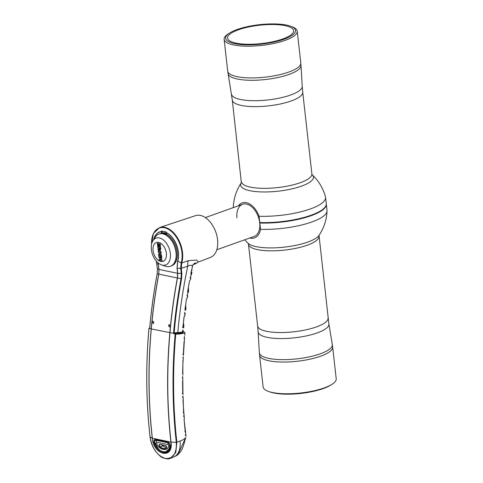 <?xml version="1.0" encoding="UTF-8"?>
<svg xmlns="http://www.w3.org/2000/svg" width="483" height="483" viewBox="0 0 483 483"><rect width="100%" height="100%" fill="white"/><g stroke="black" fill="none" stroke-linecap="round" stroke-linejoin="round"><path stroke-width="0.72" d="M259.57 355.216L263.126 386.949A36.774 10.203 -6.4 0 0 268.596 391.471L270.033 391.973A35.187 9.763 -6.4 0 0 323.175 388.604A35.187 9.763 -6.4 0 0 330.595 385.18L331.887 384.371A36.774 10.203 -6.4 0 0 336.216 378.75L332.654 347.023A36.774 10.203 173.6 0 1 320.573 356.219A36.774 10.203 173.6 0 1 281.758 362.045A36.774 10.203 173.6 0 1 259.57 355.216L259.353 352.668A36.708 10.185 173.6 0 0 281.269 359.63A36.708 10.185 173.6 0 0 320.259 353.816A36.708 10.185 173.6 0 0 332.304 344.488L332.654 347.023M268.596 391.471A36.774 10.203 -6.4 0 0 324.129 387.946A36.774 10.203 -6.4 0 0 331.887 384.371M249.838 237.98A18.547 11.501 -109.6 0 0 250.321 238.095A18.547 11.501 -109.6 0 0 260.536 229.304A46.41 12.878 -6.4 0 0 311.776 222.005A46.41 12.878 -6.4 0 0 327.045 210.95A46.905 46.905 0 0 1 318.997 235.384L318.997 235.384A36.636 10.161 173.6 0 1 307.683 242.104A36.636 10.161 173.6 0 1 256.244 246.662A36.636 10.161 173.6 0 1 248.153 243.329L248.153 243.329A46.905 46.905 0 0 1 244.748 239.791M327.045 210.95A46.41 12.878 -6.4 0 0 327.027 210.401L326.321 204.116A46.41 12.878 173.6 0 1 311.07 215.72A46.41 12.878 173.6 0 1 259.83 223.013L259.782 222.705A46.163 12.806 -6.4 0 0 310.883 215.454A46.163 12.806 -6.4 0 0 324.612 207.684A46.163 12.806 173.6 0 1 324.51 207.805A46.163 12.806 173.6 0 1 310.883 215.454A46.163 12.806 173.6 0 1 259.782 222.705L259.782 222.548A46.41 12.878 -6.4 0 0 311.022 215.255A46.41 12.878 -6.4 0 0 324.721 207.563A46.41 12.878 -6.4 0 0 326.273 203.645L325.566 197.36A46.41 12.878 173.6 0 1 310.315 208.964A46.41 12.878 173.6 0 1 259.075 216.257A18.547 11.501 -109.6 0 0 246.348 202.685A18.547 11.501 -109.6 0 0 238.379 205.812M260.536 229.304L259.83 223.013M282.694 38.99A33.236 9.219 173.6 0 1 247.61 44.255A33.236 9.219 173.6 0 1 227.553 38.085A33.236 9.219 173.6 0 1 238.475 29.777A33.236 9.219 173.6 0 1 273.559 24.512A33.236 9.219 173.6 0 1 293.616 30.677A33.236 9.219 173.6 0 1 282.694 38.99M237.177 29.505A35.187 9.763 173.6 0 1 290.319 26.13A35.187 9.763 173.6 0 1 283.992 39.256A35.187 9.763 173.6 0 1 238.988 44.339A35.187 9.763 173.6 0 1 229.763 32.922A35.187 9.763 173.6 0 1 237.177 29.505M290.319 26.13L291.756 26.637A36.774 10.203 173.6 0 1 297.226 31.154A36.774 10.203 173.6 0 1 285.145 40.355A36.774 10.203 173.6 0 1 246.33 46.175A36.774 10.203 173.6 0 1 224.136 39.352A36.774 10.203 173.6 0 1 228.471 33.732L229.763 32.922M233.319 207.612A46.41 12.878 173.6 0 1 233.307 207.159A46.905 46.905 0 0 1 241.337 182.749A36.636 10.161 -6.4 0 0 249.971 190.719A36.636 10.161 -6.4 0 0 301.404 186.16A36.636 10.161 -6.4 0 0 312.223 174.798A46.905 46.905 0 0 1 325.464 196.816A46.41 12.878 173.6 0 1 325.566 197.36M259.782 222.548L259.075 216.257M259.673 222.585A17.074 10.59 -109.6 0 0 246.511 204.086A17.074 10.59 -109.6 0 0 236.96 217.851M216.795 249.747L254.064 236.477A17.074 10.59 -109.6 0 0 259.697 222.76A17.074 10.59 -109.6 0 0 242.611 204.303L205.341 217.573M163.628 233.41L164.154 233.138L161.642 231.526L161.292 231.737L161.672 231.019L166.23 231.967L166.659 234.454M156.311 261.14L157.38 268.554L157.204 273.746A425.457 312.169 101.8 0 0 149.742 327.885L149.277 328.712L148.945 328.597C145.733 365.347 146.108 401.445 150.068 436.892C152.133 448.49 157.204 455.674 165.295 458.445C173.131 459.001 176.796 453.64 176.295 442.356C172.34 406.921 171.966 370.823 175.178 334.061L175.45 333.548L178.65 333.499L183.311 331.652L184.597 332.262L185.019 333.059L178.945 334.049L175.74 334.103C172.534 370.835 172.908 406.891 176.863 442.277L175.794 452.462L170.577 458.252L173.814 456.93A19.881 12.329 -109.6 0 0 173.862 456.912A19.881 12.329 -109.6 0 0 180.056 441.082C183.129 439.916 185.049 438.697 185.81 437.429L185.049 439.82C183.866 444.801 182.556 448.532 181.107 451.013L177.841 454.726L185.81 437.423A0.61 0.568 27.4 0 1 185.756 437.743M175.45 333.548A0.489 0.338 89.1 0 1 175.74 334.103L174.387 333.946L173.645 333.348L173.566 332.847L174.134 332.89L175.45 333.548M210.413 257.439A22.182 13.759 -109.6 0 0 217.549 239.683A22.182 13.759 -109.6 0 0 195.53 215.647L159.656 227.529A23.021 14.279 70.4 0 1 182.508 252.47A23.021 14.279 70.4 0 1 181.705 262.994L188.352 260.633L196.684 260.041L198.296 262.058L210.413 257.439M173.566 332.847A425.457 312.169 -78.2 0 1 181.028 278.709L181.258 273.529L180.733 268.463L181.149 262.927L181.705 262.994L181.3 268.391L181.819 273.456L181.584 278.812A424.98 311.819 101.8 0 0 174.134 332.89L183.256 332.014M168.501 325.596L169.479 326.997L170.125 325.934L169.141 324.528L168.501 325.596M152.272 322.215L153.256 323.616L153.896 322.553L152.918 321.147L152.272 322.215M182.942 329.889L182.894 330.076A0.489 0.417 -149.9 0 0 182.942 329.889L182.502 331.35M182.489 331.078L182.628 330.559M182.453 331.296L182.496 331.266A0.489 0.471 71.9 0 1 182.755 331.749L182.586 331.712M183.286 331.93L183.341 331.326L182.755 331.749M187.072 295.288L187.724 295.88L187.175 296.194A0.489 0.471 -114 0 0 186.963 295.717L188.304 292.257L188.605 290.422L188.026 292.1L187.627 292.318L187.603 291.774L189.384 281.414L190.163 279.905A0.489 0.477 61.2 0 1 189.97 280.218M190.163 279.905L189.408 281.414L187.621 291.774M184.518 313.147L185.224 313.721L184.681 314.035A0.489 0.471 -114.1 0 0 184.428 313.545M185.194 309.597L185.176 310.243M184.681 314.035L184.421 313.66L184.892 312.308A0.489 0.411 30.8 0 1 184.729 312.604M187.845 291.714L187.809 292.354M190.205 277.212L190.857 277.822L190.302 278.136A0.489 0.471 -113.9 0 0 190.085 277.64M177.75 274.006L177.641 274.761M190.302 278.136L190.64 276.367A0.489 0.411 33 0 1 190.465 276.65M190.64 276.367L191.57 274.157L191.932 272.327L191.298 274.006A0.489 0.417 -150.8 0 0 190.93 273.499M190.839 273.873L192.85 264.859L195.301 262.843L195.669 263.682L195.319 263.881L195.174 262.957A0.489 0.471 -58.2 0 0 195.301 262.843M190.882 273.487L191.558 269.943M194.752 263.114L192.85 264.859M192.826 264.913L190.906 273.601M158.146 262.951L158.973 269.423L158.816 274.121L158.883 269.399L158.267 264.31L156.727 263.434L157.349 268.512M151.584 244.175A22.695 14.079 -109.6 0 1 165.15 227.916A22.695 14.079 -109.6 0 1 181.946 252.549A22.695 14.079 -109.6 0 1 181.149 262.921L177.641 260.911A18.728 11.616 -109.6 0 0 166.478 232.818M183.625 412.518A0.489 0.411 3.6 0 1 183.866 412.85L182.991 400.618M183.618 412.597L183.16 399.284A0.489 0.489 95.7 0 1 183.075 399.568M183.16 399.284L183.057 399.689M183.914 415.145A0.489 0.405 8.8 0 1 183.914 415.241L183.92 416.503L183.528 416.298L184.204 416.799L183.866 412.85M182.942 395.951L182.906 397.328L182.508 397.092L183.142 397.618L182.942 395.951A0.489 0.405 9.9 0 1 182.942 396.036L182.942 396.036A0.489 0.405 9.9 0 1 182.918 396.108M182.997 397.581A0.489 0.483 -90.5 0 0 182.876 397.261M184.132 419.757L184.271 418.417A0.489 0.489 92 0 1 184.186 418.725M184.271 418.417L184.162 418.864M185.218 431.494A0.489 0.411 2.6 0 1 185.508 431.826L184.132 419.799L185.218 431.585M185.629 435.237A0.489 0.465 16.7 0 1 185.87 435.6L185.508 431.826M183.981 413.677L183.914 415.241A0.489 0.405 8.8 0 1 183.89 415.32M184.035 416.763A0.489 0.483 -92.1 0 0 183.89 416.437M182.755 393.301A0.489 0.411 4.8 0 1 182.972 393.633L182.797 379.843A0.489 0.489 99.8 0 1 182.713 380.109M182.797 379.843L182.695 380.218M182.749 393.361L182.586 381.226M182.701 390.995L182.972 393.633M182.713 378.129L182.719 376.486A0.489 0.405 11.2 0 1 182.713 376.565L182.634 377.887L182.23 377.628L182.713 378.129A0.489 0.483 -89.1 0 0 182.622 377.839M182.852 375.206L182.876 360.59M182.809 374.307L182.749 373.908M185.653 432.466L185.671 435.412L185.176 435.255M186.076 436.191L185.87 435.6M183.184 358.404L183.262 356.75A0.489 0.405 12.7 0 1 183.25 356.828L183.123 358.169L182.713 357.891L183.184 358.404A0.489 0.483 -88.1 0 0 183.117 358.12M183.431 355.518L184.385 340.183A0.489 0.489 105.6 0 1 184.295 340.424M184.385 338.142A0.489 0.483 92.3 0 1 184.446 338.426L184.385 337.81M183.981 337.889L184.446 338.426M184.808 335.003A0.489 0.483 29.2 0 1 184.748 335.196L185.019 333.059M184.385 340.183L184.548 338.468M184.077 341.614L183.299 354.425L182.725 354.166M183.292 354.033A0.489 0.411 7.9 0 1 183.462 354.359M149.313 328.144A0.489 0.314 89.8 0 1 149.398 328.126A0.489 0.489 0 0 0 148.915 328.573L148.945 328.597A0.489 0.447 -70.2 0 1 149.44 328.132L149.772 328.253M149.277 328.712A0.489 0.447 -70.2 0 1 149.676 328.259M162.729 445.103A12.944 8.03 -109.6 0 0 164.003 446.727M166.49 232.655A18.885 11.713 70.4 0 1 178.426 252.374A18.885 11.713 70.4 0 1 177.768 261.001L177.17 268.252L177.696 273.318L177.484 278.009L158.816 274.121A426.881 313.213 101.8 0 0 151.288 328.929C148.009 366.029 148.366 402.466 152.368 438.244C153.739 455.312 173.415 459.357 170.91 442.102C166.913 406.336 166.55 369.9 169.823 332.793A426.881 313.213 -78.2 0 1 177.352 277.985L177.563 273.3L177.038 268.234L177.641 260.911M181.584 278.812L177.484 278.009A426.851 313.195 101.8 0 0 169.962 332.811C166.683 369.93 167.046 406.366 171.042 442.12C173.578 459.544 153.697 455.541 152.278 438.208C148.281 402.436 147.919 365.999 151.197 328.905A426.851 313.195 -78.2 0 1 158.726 274.103L157.204 273.746M183.286 331.96L182.942 332.944L178.064 333.379A0.489 0.338 89.1 0 1 177.768 332.829A419.92 308.112 101.8 0 1 187.754 266.169A12.196 7.915 71 0 1 188.352 260.633M180.733 268.463L177.038 268.234M181.819 273.456L177.563 273.3L158.973 269.429M180.733 268.476L187.754 266.169C190.145 264.829 191.673 264.944 192.325 266.507M164.166 233.512A17.074 10.59 70.4 0 1 164.492 233.114A17.074 10.59 70.4 0 1 165.862 231.882M170.577 458.252L170.577 458.252C168.99 459.236 166.436 459.073 162.916 457.757C161.527 457.54 159.1 455.415 155.635 451.382C152.531 446.986 150.666 442.144 150.032 436.849C146.077 401.409 145.703 365.317 148.915 328.573L148.951 328.555M182.942 361.58L183.196 360.149A0.489 0.489 103.3 0 1 183.135 360.372M183.196 360.149L183.299 358.446M182.64 373.806A0.489 0.411 6.2 0 1 182.834 374.132M182.677 371.65L182.876 373.498M183.975 337.889L184.391 338.191L184.506 336.422M149.652 328.349L149.851 328.066L149.652 328.349L151.288 328.929L173.645 333.348M158.352 264.34L158.044 262.873M157.38 268.554L158.883 269.399M180.654 267.461L181.216 267.31M191.817 269.067L191.974 270.462A0.489 0.423 171.7 0 0 191.986 270.299L191.986 270.299A0.489 0.423 171.7 0 0 191.636 269.955M191.298 274.006L190.918 274.272M183.371 323.036L183.878 325.439L183.371 327.661A0.489 0.423 25.5 0 0 182.948 327.184L183.292 323.767M182.894 327.522L183.981 317.313L184.669 315.749A0.489 0.477 60.9 0 1 184.379 316.136L184.53 316.039M183.371 327.661L182.948 327.848M184.669 315.749L185.224 313.721M186.366 299.496L187.102 297.945A0.489 0.477 61 0 1 186.909 298.265L187.44 297.685L187.724 295.88M184.971 309.663L186.366 299.514L184.977 309.663M185.007 309.416L185.442 306.162M184.995 309.5A0.489 0.423 26.6 0 1 185.387 309.983L184.989 310.195M185.544 305.377L185.967 307.611L185.387 309.983M187.102 297.945L187.44 297.685M187.175 296.194L186.933 295.837M187.652 291.605A0.489 0.423 27.9 0 1 188.026 292.1M187.676 291.454L188.195 288.315M160.507 248.817A12.335 7.65 70.4 0 1 160.38 248.141M160.133 245.449A12.335 7.65 70.4 0 1 160.139 244.742M164.305 233.603L164.492 233.108L166.557 233.543M157.796 245.624A15.861 9.835 -109.6 0 0 157.832 246.089M157.899 246.608L158.032 247.652A15.861 9.835 -109.6 0 0 158.044 247.761M161.201 256.479A15.861 9.835 -109.6 0 0 161.503 256.974M165.101 445.598L166.508 446.745M166.599 447.524A11.586 7.185 70.4 0 1 165.862 447.421A11.586 7.185 70.4 0 1 162.674 445.851A1.22 0.755 70.4 0 1 162.125 444.976M160.054 444.535A1.28 0.797 -109.6 0 0 159.885 444.559A1.28 0.797 -109.6 0 0 159.45 445.555A1.28 0.797 -109.6 0 0 160.09 446.817L159.873 447.083A1.521 0.948 70.4 0 1 159.1 445.326A1.521 0.948 70.4 0 1 159.964 444.378L165.687 445.694A1.28 0.797 -109.6 0 1 166.116 445.936M165.548 445.67L159.964 444.378M168.356 444.692L168.736 445.441C168.313 452.166 158.527 450.132 156.534 442.899L156.758 442.271L168.356 444.692L167.855 442.76L168.193 442.35M156.758 442.271L156.251 440.345C155.212 440.267 154.723 440.979 154.783 442.482L158.388 448.834L160.773 450.905L158.388 448.834M156.534 442.899L155.079 443.611M167.951 442.229L166.816 441.969M158.255 440.188L157.084 439.941M160.628 450.717L163.206 451.81L165.917 451.69L169.026 448.87L169.895 445.761C169.66 444.161 168.978 443.159 167.855 442.76L156.251 440.345L156.734 439.868M156.395 440.007L168.893 442.899M169.895 445.761L170.257 445.755M169.026 448.87L169.364 449.015L170.191 446.775L168.736 445.441M159.118 445.133A12.721 7.891 -109.6 0 0 159.468 445.694M159.589 446.123L159.287 446.274M168.742 450.506L169.334 449.637M169.364 449.015L166.074 451.931L167.879 451.376M165.917 451.69L166.182 451.895C164.486 452.432 162.68 452.1 160.773 450.905M158.376 448.864L155.78 445.109M158.647 242.412A9.986 6.194 70.4 0 1 166.357 253.327A9.986 6.194 70.4 0 1 160.785 261.478A9.986 6.194 70.4 0 1 153.075 250.562A9.986 6.194 70.4 0 1 158.647 242.412M159.336 237.926A14.255 8.839 70.4 0 1 170.342 253.509A14.255 8.839 70.4 0 1 162.391 265.143A14.255 8.839 70.4 0 1 161.564 264.919A14.255 8.839 70.4 0 1 152.537 254.499A14.255 8.839 70.4 0 1 152.948 240.715A14.255 8.839 70.4 0 1 159.336 237.926M152.948 240.715L155.188 237.219A17.074 10.59 70.4 0 1 158.943 234.092A17.074 10.59 70.4 0 1 162.843 233.875A17.074 10.59 70.4 0 1 175.516 249.578A17.074 10.59 70.4 0 1 170.396 266.266A17.074 10.59 70.4 0 1 166.502 266.483A17.074 10.59 70.4 0 1 165.512 266.218L161.564 264.919M159.034 234.062A17.074 10.59 70.4 0 1 159.124 234.026A17.074 10.59 70.4 0 1 159.263 233.983A17.074 10.59 70.4 0 1 163.025 233.814A17.074 10.59 70.4 0 1 175.667 249.397A17.074 10.59 70.4 0 1 170.716 266.151A17.074 10.59 70.4 0 1 170.577 266.199A17.074 10.59 70.4 0 1 170.487 266.23M159.263 233.983L160.259 233.651A17.05 10.578 70.4 0 1 164.015 233.482A17.05 10.578 70.4 0 1 176.645 249.047A17.05 10.578 70.4 0 1 171.7 265.777L170.716 266.151M159.064 259.486L159.227 260.053L162.046 260.639L161.968 259.848L160.338 259.51L161.805 258.375L161.805 257.578L158.865 256.805L158.961 257.614L160.748 257.982L159.13 259.256L159.112 259.884M159.04 256.745L159.142 257.548L160.93 257.922L159.13 259.256M159.293 259.818L162.137 260.554M161.34 254.505L158.545 253.925L158.829 256.413L159.209 256.34L159.064 255.072L159.873 255.241L160.398 256.515L160.356 255.344L161.093 255.495L161.231 256.751L161.654 257.004L161.34 254.505M159.257 255.115L160.054 255.175L160.477 256.431M160.549 255.38L161.274 255.429L161.733 256.92M158.726 253.859L159.209 256.395M159.287 248.02L159.915 248.968L160.368 248.244L159.481 248.057M160.096 248.902L160.549 248.177L159.468 247.954M158.032 247.652L159.149 247.978L158.128 248.612L158.231 249.783M159.251 249.083L160.543 249.977M160.489 247.248L157.724 246.674L157.85 247.719L158.967 248.045L157.953 248.679L158.05 249.85L159.233 249.035L160.127 250.031L160.821 248.479L160.489 247.248M157.639 243.197L157.283 243.384L157.597 245.636L158.702 246.493M157.458 243.263L160.253 243.981L160.416 246.276L159.873 246.626L159.088 245.702L158.412 246.511L158.786 246.457M158.937 244.495L157.971 244.295L158.122 245.05L158.835 245.328L158.937 244.495M159.843 245.521L160.169 244.748L159.305 244.67M157.464 243.323L157.778 245.575L158.593 246.445M159.221 246.01L159.269 245.636L160.054 246.565L160.597 246.209M158.116 251.643L159.988 253.889L160.628 253.841L161.292 252.331L159.499 250.079L158.774 250.103L158.116 251.643L159.988 253.889M160.169 253.823L160.712 253.804M158.871 250.079L158.297 251.577M159.076 251.148L159.438 251.082C159.565 250.762 160.084 251.118 160.984 252.144L160.803 252.211C159.903 251.184 159.39 250.828 159.257 251.142L158.774 252.15L159.456 252.681L160.501 252.784L160.803 252.211M160.585 252.748L160.984 252.144M159.112 244.633L159.97 245.491L159.988 244.815L159.112 244.633M319.022 235.348L328.869 323.87A35.591 9.877 173.6 0 1 317.192 332.92A35.591 9.877 173.6 0 1 279.385 338.553A35.591 9.877 173.6 0 1 258.133 331.803L259.353 352.668M328.06 318.055A35.434 9.829 173.6 0 1 316.413 326.919A35.434 9.829 173.6 0 1 279.017 332.533A35.434 9.829 173.6 0 1 257.638 325.959L258.133 331.803M318.895 236.35A35.434 9.829 173.6 0 1 307.248 245.207A35.434 9.829 173.6 0 1 269.852 250.822A35.434 9.829 173.6 0 1 248.473 244.247L257.638 325.959M241.355 182.719L232.299 100.047L227.698 71.086A36.774 10.203 -6.4 0 0 249.892 77.908A36.774 10.203 -6.4 0 0 288.701 72.082A36.774 10.203 -6.4 0 0 300.788 62.887L297.226 31.154M228.048 73.621A36.708 10.185 -6.4 0 0 250.429 80.281A36.708 10.185 -6.4 0 0 288.925 74.467A36.708 10.185 -6.4 0 0 301.006 65.434L300.788 62.887M231.49 94.233A35.591 9.877 -6.4 0 0 253.189 100.699A35.591 9.877 -6.4 0 0 290.512 95.054A35.591 9.877 -6.4 0 0 302.219 86.3L301.006 65.434M232.299 100.047A35.434 9.829 -6.4 0 0 253.678 106.622A35.434 9.829 -6.4 0 0 291.074 101.007A35.434 9.829 -6.4 0 0 302.72 92.15L302.219 86.3M241.464 181.759A35.434 9.829 -6.4 0 0 262.843 188.334A35.434 9.829 -6.4 0 0 300.239 182.719A35.434 9.829 -6.4 0 0 311.885 173.856L302.72 92.15M153.66 239.604A18.885 11.713 70.4 0 1 161.28 231.574M156.214 439.741A3.405 2.113 -109.6 0 0 155.761 439.808A3.405 2.113 -109.6 0 0 154.608 442.555A3.405 2.113 -109.6 0 0 155.049 444.137L154.276 444.493A4.015 2.487 70.4 0 1 153.763 442.627A4.015 2.487 70.4 0 1 156.003 439.349A0.61 0.447 101.8 0 0 156.51 439.772M180.896 268.476L181.294 268.331M155.272 444.058L155.049 444.137A13.083 8.114 -109.6 0 0 166.557 452.142C167.8 452.028 169.014 450.482 170.209 447.518A0.61 0.362 15.7 0 0 170.348 447.844A13.693 8.489 70.4 0 1 163.085 453.09A13.693 8.489 70.4 0 1 154.276 444.493M170.402 447.336A0.61 0.362 15.7 0 0 170.209 447.518C170.463 444.921 169.624 443.128 167.686 442.15L155.761 439.808M156.003 439.349L167.359 441.716A4.015 2.487 70.4 0 1 170.348 447.844M167.359 441.716A0.61 0.447 101.8 0 0 167.686 442.15M150.068 436.892L152.368 438.244L170.91 442.102L176.295 442.356L180.056 441.082M178.064 333.379L174.659 333.433M178.65 333.499A0.489 0.338 89.1 0 1 178.945 334.049M161.63 231.707L161.811 233.337M161.473 233.374L161.292 231.737A18.728 11.616 -109.6 0 0 153.835 239.326M180.636 266.326L181.21 266.115M180.642 267.087L181.203 266.894L180.642 267.087M184.077 316.926L182.93 327.353M162.674 445.851L160.09 446.817A11.646 7.227 -109.6 0 0 163.29 448.393A11.646 7.227 -109.6 0 0 166.043 448.212A11.646 7.227 -109.6 0 0 166.273 448.115L166.285 448.109A1.28 0.797 -109.6 0 0 166.671 447.493M165.482 445.525A1.521 0.948 70.4 0 1 166.605 446.89A1.521 0.948 70.4 0 1 166.2 448.399A11.894 7.378 70.4 0 1 159.873 447.083M328.869 323.87L332.304 344.488M248.123 243.299L248.473 244.247M312.199 174.774L311.885 173.856M227.698 71.086L224.136 39.352M159.656 227.529L153.407 233.458L151.559 244.313M180.865 268.476L181.294 268.319M183.341 331.326L182.689 330.402M187.102 295.222L186.957 295.771M187.392 294.63L188.304 292.257M190.857 277.822L190.513 279.645M190.58 276.542L191.57 274.157M195.319 263.881L192.934 264.762M156.275 261.092L156.727 263.428M183.148 412.699L183.673 412.893L183.625 412.573M183.866 412.017L183.468 410.013M183.142 397.618L183.202 399.302M185.478 430.866L184.935 428.705M185.224 431.56L185.285 431.862L184.784 431.705M182.248 393.47L182.797 393.681L182.755 393.343M182.834 378.171L182.828 379.861M185.931 434.966L185.635 434.126M184.271 340.515L184.409 340.201M183.516 353.767L183.401 351.962M173.91 456.894A19.894 19.894 0 0 0 177.841 454.726M183.105 360.481L183.226 360.173M182.64 373.842L182.948 361.568M182.997 392.914L183.045 394.587M184.204 416.799L184.331 418.435M157.168 273.734C153.817 291.708 151.33 309.748 149.712 327.86M195.669 263.682L198.296 262.058M182.502 327.414L182.918 327.559M184.434 316.111L185.007 315.49M186.474 299.134L186.915 298.259M185.919 308.311L185.683 310.116M183.848 325.983L183.685 327.673M188.605 290.428L188.34 287.476M166.279 448.115C166.864 447.506 166.641 446.703 165.609 445.7L160.096 444.553M160.67 450.899L158.376 448.967"/></g></svg>
